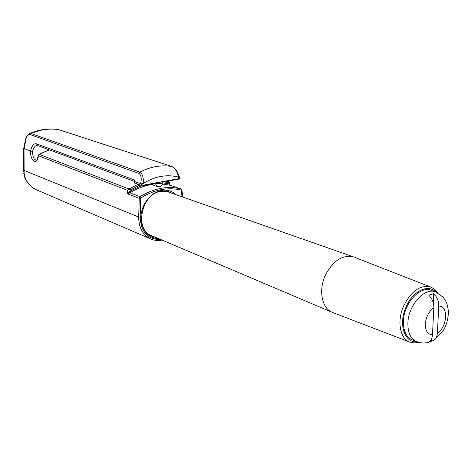 <?xml version="1.0" encoding="UTF-8"?>
<svg xmlns="http://www.w3.org/2000/svg" width="472" height="472" viewBox="0 0 472 472"><rect width="100%" height="100%" fill="white"/><g stroke="black" fill="none" stroke-linecap="round" stroke-linejoin="round"><path stroke-width="0.71" d="M426.535 342.867C430.163 342.094 432.146 339.409 432.482 334.825L433.833 307.726C433.957 302.971 432.287 298.794 428.83 295.189L433.756 293.637C437.225 297.236 438.889 301.396 438.753 306.116L437.373 333.126C437.054 337.456 435.213 340.106 431.845 341.079L427.514 342.666M435.19 291.802L431.302 290.416C420.346 285.212 403.648 303.466 403.412 321.367C403.294 330.66 406.062 336.76 411.714 339.669L412.298 339.917M431.402 341.15L431.508 339.008M433.296 302.9L433.756 293.637M435.75 291.997C428.021 283.46 412.174 291.425 405.761 307.638C398.368 324.459 404.598 342.996 416.682 341.746M418.41 342.342L413.92 342.932L409.737 342.088C400.12 338.737 396.858 321.585 403.336 306.617C411.254 290.663 420.641 284.244 431.508 287.348L434.783 289.519L437.438 292.74M332.972 312.635L332.046 312.252C322.051 308.098 318.482 290.941 324.907 276.244C332.736 260.638 342.477 254.26 354.112 257.11M29.83 133.541L31.152 133.552L139.871 172.109C142.656 174.015 143.748 177.826 143.14 183.543L142.768 185.266L142.125 185.691L140.638 183.667L140.78 182.988C141.742 178.292 141.122 175.1 138.921 173.407L30.302 134.638C28.91 134.314 27.577 135.275 26.296 137.517L24.048 148.65L24.125 173.537C25.506 181.136 29.695 186.593 36.692 189.903M23.706 148.462L30.55 151.016C32.049 145.4 34.078 143.022 36.627 143.889L134.744 180.044L134.272 180.953M38.155 155.43L38.297 155.695C37.63 166.097 30.002 161.3 30.55 151.022L32.515 151.376C32.639 156.639 33.872 159.571 36.226 160.173L36.492 160.132M49.359 149.884L39.099 154.32L128.95 188.965L138.113 184.292M37.023 145.258L36.975 145.258C35.123 145.647 33.642 147.683 32.515 151.376M170.268 185.272L162.734 184.062M130.962 192.228L127.623 193.898L130.06 191.107L130.962 192.228C137.901 188.08 145.016 185.478 152.308 184.422M167.117 191.561L166.427 191.184M149.488 234.879L150.255 235.068M26.296 137.517L25.866 137.865M23.7 148.45L25.742 138.349M28.827 134.083L29.801 133.546C39.264 129.369 48.84 128.054 58.534 129.605L59.012 129.717M142.125 185.691L159.182 182.723L161.058 181.909L162.457 182.121L178.617 179.148L179.443 178.835L178.917 178.628L178.469 177.094C177.325 171.826 175.147 168.297 171.95 166.504L58.557 129.605M140.09 184.994L130.089 189.939L128.738 189.502L128.95 188.965M23.771 173.141L23.783 173.271C24.733 181.655 32.167 188.287 36.686 189.915L150.438 238.844C142.656 234.838 138.733 227.557 138.668 217.014L139.258 198.275L127.623 193.898L127.723 190.434L128.738 189.502M37.217 145.346L36.627 143.889M127.723 190.434L38.297 155.695L39.099 154.32L38.144 155.565M162.993 182.894L169.041 183.856L169.92 185.077M167.253 181.236L169.649 182.221M169.613 181.95L168.935 182.747L163.967 181.844M38.893 154.32L49.247 149.842M179.425 177.33L179.443 178.835M134.744 180.044L134.089 181.808M140.638 183.667L134.437 181.478L134.42 182.906L134.927 183.142M129.334 191.667L129.812 192.8L140.155 196.653C153.925 188.257 167.507 185.667 180.888 188.883L170.197 185.248L169.59 184.174M168.935 182.747L169.354 185.059M140.78 182.988L143.14 183.543C155.04 176.233 166.817 174.079 178.469 177.094L179.118 176.245C177.207 171.637 176.091 169.395 175.761 169.513L171.95 166.504C161.371 164.71 150.68 166.575 139.871 172.109L138.921 173.407M433.833 307.726C428.824 311.455 425.986 316.871 425.307 323.975C425.325 330.825 427.721 334.442 432.482 334.825M416.611 341.716L416.156 341.527C410.504 338.613 407.743 332.494 407.879 323.161C408.138 305.183 424.883 286.823 435.833 292.032L443.155 297.236C445.839 301.177 447.255 302.239 448.4 311.514C448.359 321.025 444.825 328.541 442.6 331.533L435.16 339.167M437.373 333.126C447.444 327.013 448.636 305.614 438.753 306.116M23.612 170.25L138.668 217.014L140.155 217.138C141.04 232.189 147.919 239.658 160.804 239.546M182.115 196.818L181.201 190.098C168.014 186.947 154.651 189.508 141.093 197.786L140.756 198.393L140.155 217.138M159.111 238.826C147.583 237.841 141.517 230.501 140.91 216.801C141.352 204.411 150.739 192.381 161.312 190.476C167.07 189.508 172.032 190.93 176.192 194.741M142.768 185.266L178.917 178.628M130.089 189.939L130.06 191.107L141.801 185.602M172.068 166.533L58.876 129.688C49.619 128.201 40.38 129.487 31.152 133.552L30.302 134.638M172.557 193.467L169.153 191.838L160.769 191.313M168.675 191.685L160.893 191.331C141.5 193.827 134.184 228.979 151.258 235.911L155.565 237.316M23.706 148.527L23.612 170.362L24.125 173.537M140.756 198.393L139.258 198.275L140.155 196.653L141.093 197.786M181.201 190.098L181 188.918L170.244 185.26M181.549 190.564L181.991 190.228L181 188.918M162.993 182.021L162.999 182.316C162.238 183.449 159.796 183.803 155.672 183.366M153.943 185.425L157.282 186.587L155.176 183.46M151.966 184.05L153.801 185.378L152.226 184.003M426.541 342.766L423.502 343.038L419.744 342.672L411.714 339.669M430.352 286.899L354.808 257.399M409.737 342.088L332.742 312.547M353.322 256.833L165.825 191.107M332.046 312.252L148.999 234.531M159.176 182.723L142.562 185.779M178.617 179.148L162.427 182.127M38.149 155.518C36.922 161.802 36.492 159.56 36.255 160.209L36.226 160.167M169.654 182.245L169.879 184.646M37.205 145.376L134.195 181.337M134.343 180.646L134.125 181.655M134.06 182.039L134.337 182.841M142.237 185.756L134.75 183.101M150.438 238.844C154.09 240.478 157.961 240.885 162.049 240.071M182.605 196.989L181.997 190.304M29.789 133.558C28.462 134.03 27.152 135.482 25.86 137.912M179.153 176.386L179.413 177.277M157.282 186.587C160.539 187.213 162.451 185.88 163.005 182.581"/></g></svg>
